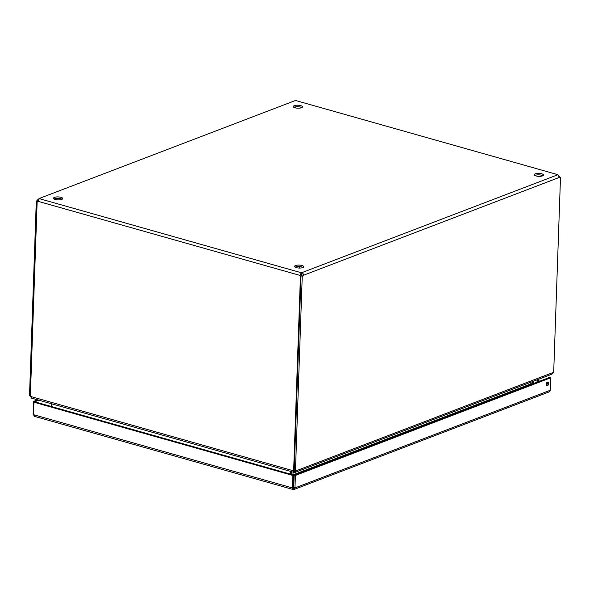 <?xml version="1.0" encoding="UTF-8"?>
<svg xmlns="http://www.w3.org/2000/svg" width="590" height="590" viewBox="0 0 590 590"><rect width="100%" height="100%" fill="white"/><g stroke="black" fill="none" stroke-linecap="round" stroke-linejoin="round"><path stroke-width="0.89" d="M294.189 489.42L549.224 391.878L550.352 390.233L294.971 487.908L294.189 489.42L292.965 489.471L34.5 416.363M295.406 475.444L294.174 475.098L549.563 377.416L550.787 377.77L295.406 475.444L294.971 487.908L293.739 487.561L293.407 489.412L292.456 487.93L33.49 414.682L35.12 416.356M33.549 415.095L33.519 413.959M543.095 379.894L541.915 380.344M294.174 475.098L293.739 487.561L292.456 487.93L292.891 475.466L33.925 402.218L34.884 401.849L293.85 475.098L292.891 475.466M547.314 385.867A1.984 1.136 105.8 0 0 548.56 383.913A1.984 1.136 105.8 0 0 547.918 382.084A1.984 1.136 105.8 0 0 546.281 383.684A1.984 1.136 105.8 0 0 546.834 385.904A1.984 1.136 105.8 0 0 547.314 385.867M550.787 377.77L550.352 390.233M293.348 487.9L293.85 475.098M33.49 414.682L33.925 402.218M37.657 399.85L33.615 401.392L33.18 413.863M546.318 385.395A1.984 1.136 105.8 0 0 547.21 382.239M34.84 401.864L33.615 401.392M34.847 401.746L38.888 400.197M62.075 199.28A4.617 1.49 2 0 0 58.1 198.395A4.617 1.49 2 0 0 54.073 199M301.844 107.579A4.617 1.49 2 0 0 297.869 106.687A4.617 1.49 2 0 0 293.842 107.299M303.09 267.447A4.617 1.49 2 0 0 299.115 266.562A4.617 1.49 2 0 0 295.089 267.167M542.859 175.746A4.617 1.49 2 0 0 538.884 174.861A4.617 1.49 2 0 0 534.857 175.466M557.801 174.765L301.63 272.742L301.579 274.217A1.475 0.479 2 0 0 301.225 274.217L301.276 272.742A1.475 0.479 -178 0 1 301.63 272.742C302.943 273.067 303.503 273.937 303.304 275.331A1.475 0.848 -74.2 0 1 302.25 276.172L301.018 275.825A1.475 0.848 105.8 0 0 302.073 274.984L303.304 275.331L559.475 177.361L557.801 174.765A1.475 0.479 -178 0 1 557.756 174.647L295.708 100.529A1.475 0.479 -178 0 1 295.354 100.529L39.183 198.506A1.475 0.479 -178 0 1 39.228 198.624L37.79 201.242L299.838 275.36L301.276 272.742L39.228 198.624M55.268 199.486A4.617 1.49 -178 0 1 53.491 198.24A4.617 1.49 -178 0 1 58.152 196.913A4.617 1.49 -178 0 1 62.71 198.565A4.617 1.49 -178 0 1 60.099 199.804A4.617 1.49 -178 0 1 55.268 199.486M295.037 107.786A4.617 1.49 -178 0 1 293.26 106.539A4.617 1.49 -178 0 1 297.921 105.212A4.617 1.49 -178 0 1 302.478 106.864A4.617 1.49 -178 0 1 299.868 108.103A4.617 1.49 -178 0 1 295.037 107.786M296.276 267.654A4.617 1.49 -178 0 1 294.506 266.407A4.617 1.49 -178 0 1 299.167 265.087A4.617 1.49 -178 0 1 303.725 266.732A4.617 1.49 -178 0 1 301.114 267.971A4.617 1.49 -178 0 1 296.276 267.654M536.045 175.953A4.617 1.49 -178 0 1 534.275 174.706A4.617 1.49 -178 0 1 538.936 173.386A4.617 1.49 -178 0 1 543.493 175.031A4.617 1.49 -178 0 1 540.883 176.27A4.617 1.49 -178 0 1 536.045 175.953M300.797 274.999A1.475 1.114 -110.9 0 0 301.401 275.663L300.443 276.031A1.475 1.114 -110.9 0 1 299.838 275.36L301.225 274.217M301.579 274.217L302.073 274.984M295.258 106.856L295.229 107.837M559.401 177.096L560.5 177.406L553.693 372.275L295.443 471.049L294.218 470.702L301.018 275.825M295.708 100.529L557.756 174.647L559.047 176.226M37.539 201.301L36.307 200.954A1.475 0.848 105.8 0 0 37.362 200.113L39.183 198.506L295.354 100.529M36.307 200.954L29.5 395.824L30.363 396.067M37.362 200.113L38.158 200.342M300.443 276.031L293.636 470.857L294.218 470.628M293.636 470.857L30.348 396.384L37.155 201.559L37.672 201.36M560.5 177.406A1.475 0.848 -74.2 0 1 559.822 177.642A1.475 0.848 -74.2 0 1 559.475 177.361M295.443 471.049L302.25 276.172M559.645 176.889A1.475 1.114 69.1 0 1 559.143 176.395M37.155 201.559A1.475 1.114 -110.9 0 0 37.79 201.242M553.073 372.511L551.908 374.171L295.317 472.31L294.653 472.258L296.069 470.805M30.459 396.834L30.149 396.008M30.437 396.406L32.244 398.132M293.555 470.827L293.997 472.354L31.506 398.11M294.322 472.258L294.366 471.049M294.698 470.835L294.653 472.258L294.351 471.469M291.423 474.412L291.519 471.653M291.844 471.742L291.748 474.5M51.677 403.818L51.581 406.569M290.582 471.388L290.487 474.146M51.913 406.665L52.008 403.914M530.897 382.209L530.838 383.891L531.516 384.319M292.972 474.847L293.068 472.096M530.897 384.046L531.14 383.611L530.521 383.065M531.944 384.156L531.14 383.611M546.281 383.699L547.21 384.053M533.065 383.729L532.261 381.988A2.109 1.21 -74.2 0 1 532.165 381.723M536.568 382.386A3.216 1.844 -74.2 0 1 538.862 380.734A3.216 1.844 -74.2 0 1 539.54 381.251M533.05 381.383L533.972 383.382M292.994 474.854L530.838 383.891M531.369 384.223L293.798 475.083M531.811 381.855L532.261 381.988M299.337 266.569L299.285 268.067M538.862 380.734L536.494 380.071"/></g></svg>
